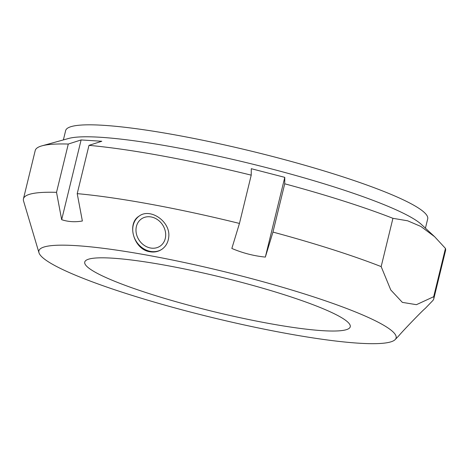 <?xml version="1.0" encoding="UTF-8"?>
<svg xmlns="http://www.w3.org/2000/svg" width="469" height="469" viewBox="0 0 469 469"><rect width="100%" height="100%" fill="white"/><g stroke="black" fill="none" stroke-linecap="round" stroke-linejoin="round"><path stroke-width="0.7" d="M434.628 236.71L445.456 248.423L433.684 296.707L416.437 304.674L402.367 302.382L390.771 289.965L381.162 266.603L392.934 218.314L407.637 220.793L420.881 226.457L434.628 236.71L421.408 224.446A186.328 24.03 -166.3 0 0 411.389 217.499A186.328 24.03 -166.3 0 0 232.02 159.231A186.328 24.03 -166.3 0 0 68.662 138.455L41.946 145.841A211.173 27.237 -166.3 0 0 35.222 150.52L23.45 198.803A211.173 27.237 -166.3 0 0 23.544 200.931L38.968 252.732A183.842 23.708 -166.3 0 0 211.882 317.46A183.842 23.708 -166.3 0 0 395.185 339.568A183.842 23.708 -166.3 0 0 382.897 324.794A183.842 23.708 -166.3 0 0 179.193 261.421A183.842 23.708 -166.3 0 0 38.968 252.732M395.185 339.568L398.55 336.08C403.176 330.51 423.689 309.329 425.078 308.59L432.717 300.676A211.173 27.237 -166.3 0 0 433.778 298.835L445.55 250.546A211.173 27.237 -166.3 0 0 445.456 248.423M68.286 144.047L81.114 139.944L61.674 219.691L56.52 192.331L68.286 144.047A211.173 27.237 -166.3 0 0 41.946 145.841M81.114 139.944L101.808 141.257L88.987 145.355L77.215 193.644L82.368 220.999C75.052 222.271 68.157 221.837 61.674 219.691M251.226 175.148L251.284 168.705L284.783 177.352L265.343 257.094C253.758 255.922 242.596 253.037 231.844 248.447L239.454 223.437L251.226 175.148A211.173 27.237 -166.3 0 0 88.987 145.355M284.783 177.352L284.724 183.795L272.958 232.079L265.343 257.094M392.934 218.314A211.173 27.237 -166.3 0 0 284.724 183.795M381.162 266.603A211.173 27.237 -166.3 0 0 272.958 232.079M56.52 192.331A211.173 27.237 -166.3 0 0 23.45 198.803M433.778 298.835A211.173 27.237 -166.3 0 0 433.684 296.707M239.454 223.437A211.173 27.237 -166.3 0 0 77.215 193.644M168.758 236.863C168.242 242.25 165.938 246.407 161.858 249.32C158.264 251.689 154.283 252.504 149.916 251.753C133.706 249.631 126.495 223.455 139.088 216.139C150.086 207.574 170.587 221.391 168.758 236.863M165.692 235.209A16.515 14.017 55.6 0 1 160.169 246.102A16.515 14.017 55.6 0 1 139.275 240.404A16.515 14.017 55.6 0 1 141.497 218.859A16.515 14.017 55.6 0 1 157.385 219.551A16.515 14.017 55.6 0 1 165.692 235.209M162.004 249.215A20.126 17.077 55.6 0 1 150.443 251.39A20.126 17.077 55.6 0 1 133.759 236.048A20.126 17.077 55.6 0 1 139.164 216.086M425.43 228.18L427.699 218.876A186.328 24.03 -166.3 0 0 414.303 205.528A186.328 24.03 -166.3 0 0 214.526 142.717A186.328 24.03 -166.3 0 0 65.642 130.617L63.374 139.92M340.43 316.997A136.643 17.623 -166.3 0 0 193.926 270.935A136.643 17.623 -166.3 0 0 84.742 262.06A136.643 17.623 -166.3 0 0 213.325 311.545A136.643 17.623 -166.3 0 0 350.249 326.782A136.643 17.623 -166.3 0 0 340.43 316.997"/></g></svg>
